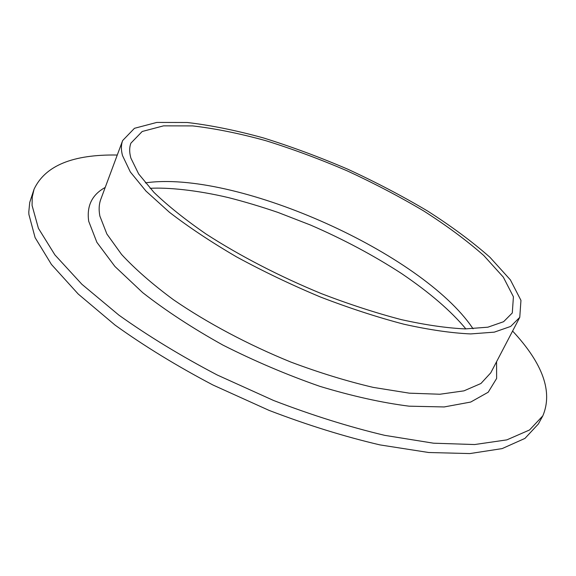 <?xml version="1.0" encoding="UTF-8"?>
<svg xmlns="http://www.w3.org/2000/svg" width="576" height="576" viewBox="0 0 576 576"><rect width="100%" height="100%" fill="white"/><g stroke="black" fill="none" stroke-linecap="round" stroke-linejoin="round"><path stroke-width="0.86" d="M512.597 331.049C542.894 363.557 552.974 391.817 542.837 415.822L538.373 423.965L524.945 438.408L502.135 448.603L469.865 453.571L428.695 452.506L379.966 444.902C344.354 436.579 307.39 425.081 269.078 410.393L212.947 384.998C176.846 366.005 144.209 346.032 115.042 325.073L78.214 294.034L51.437 264.463L35.107 237.636L28.901 214.459L28.8 211.925L29.729 202.421L34.034 189.288C45.086 165.686 72.828 154.267 117.266 155.03M542.837 415.822L529.546 429.977L506.851 439.87L474.646 444.542L433.49 443.196L384.725 435.348C349.056 426.874 312.012 415.253 273.586 400.486L217.267 375.012C181.022 356.004 148.241 336.053 118.93 315.158L81.893 284.27L54.914 254.909L38.419 228.334L32.069 205.438L32.249 196.97L34.034 189.288M122.494 155.534C120.989 149.818 121.046 144.821 122.659 140.537L134.46 128.304L156.794 122.429L187.229 122.501C210.694 125.237 236.117 130.385 263.498 137.945C291.42 146.664 319.522 157.082 347.803 169.214C375.739 182.117 402.286 196.02 427.442 210.938C451.39 226.224 472.226 241.675 489.953 257.285L510.372 279.857L520.956 300.377L519.761 317.34L510.682 326.426L494.309 332.143L470.664 333.929C451.454 333.065 429.214 329.832 403.942 324.223C377.323 317.246 349.488 308.174 320.422 297C291.319 284.81 263.354 271.44 236.527 256.874C211.032 241.97 188.654 227.095 169.394 212.249L145.987 191.095L130.327 171.965L122.494 155.534M130.874 158.09C129.283 152.381 129.29 147.406 130.903 143.158L142.193 131.486L163.541 125.856L192.694 125.906C215.194 128.52 239.616 133.459 265.946 140.724C292.81 149.105 319.853 159.134 347.09 170.813C373.99 183.233 399.542 196.625 423.749 210.982C446.767 225.684 466.769 240.53 483.768 255.506L503.316 277.135L513.418 296.77L512.294 312.962L503.597 321.703L487.901 327.19L465.25 328.903C446.854 328.082 425.578 324.994 401.407 319.651C375.962 312.998 349.337 304.344 321.538 293.688C279.785 276.516 239.566 255.686 206.064 234.022C185.148 219.593 167.774 205.711 153.936 192.362L138.658 173.952L130.874 158.09M496.57 361.706L496.627 378.461L488.189 392.234L470.714 402.048L444.139 406.951L409.061 406.174C381.852 402.718 352.116 396.101 319.831 386.33C286.898 374.846 254.585 361.094 222.89 345.074C192.557 328.183 165.83 310.709 142.726 292.658L114.919 266.465L96.876 242.316L88.718 221.306C86.515 205.963 92.009 194.681 105.199 187.459M122.659 140.537L100.829 199.224C98.978 204.134 98.662 209.758 99.871 216.072L106.877 234.007L121.579 254.455C135.158 269.122 152.431 284.198 173.398 299.7C207.122 322.848 248.026 344.628 290.837 362.059C319.392 372.766 346.86 381.204 373.241 387.389L409.363 393.17L439.942 394.236L463.968 390.852L480.924 383.508L490.759 372.83L519.761 317.34M145.361 182.88C233.762 170.078 415.217 249.574 470.045 324.446L473.098 328.802M465.883 328.91C450.979 310.954 429.53 292.493 401.53 273.521C373.486 255.334 343.138 239.17 310.507 225.043L277.985 212.429C260.719 206.546 244.188 201.607 228.406 197.604C196.222 189.986 167.328 187.33 150.106 188.316"/></g></svg>
